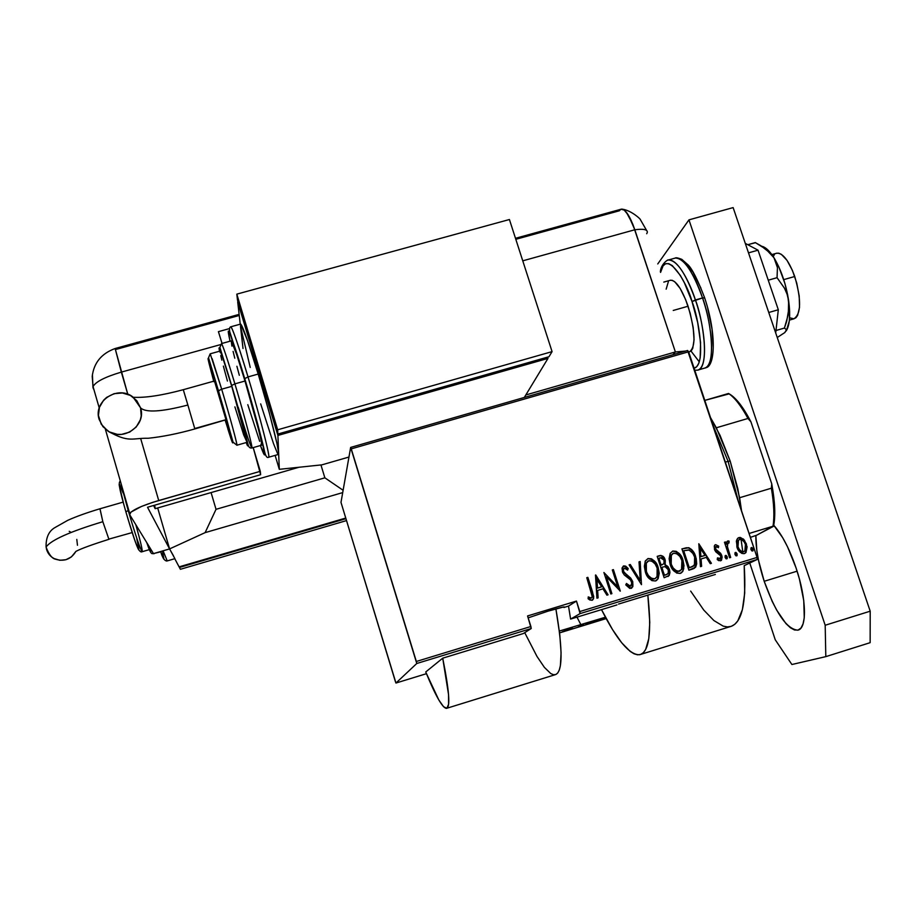 <?xml version="1.0" encoding="UTF-8"?>
<svg xmlns="http://www.w3.org/2000/svg" width="916" height="916" viewBox="0 0 916 916"><rect width="100%" height="100%" fill="white"/><g stroke="black" fill="none" stroke-linecap="round" stroke-linejoin="round"><path stroke-width="1.37" d="M528.166 617.865L548.089 611.132L528.166 617.865M570.599 619.09L616.96 604.915L570.599 619.09L580.08 613.594L757.166 559.493L744.216 565.641L757.166 559.493L757.063 557.432L579.805 611.556L576.462 601.068L527.57 615.953L530.891 626.498L416.345 661.478L351.263 448.874L688.614 351.778L757.063 557.432L687.607 350.473L350.645 447.42L340.992 502.38L395.952 683.038L416.78 663.493L531.211 628.525L523.311 633.551L442.726 658.18L523.311 633.551L531.211 628.525L527.57 615.953L576.462 601.068L568.515 606.083L570.599 619.09L568.515 606.083L563.935 607.48L568.515 606.083L576.462 601.068L580.08 613.594L570.599 619.09M563.878 606.907L548.089 611.132C559.527 607.709 565.012 606.381 564.519 607.148L563.878 606.907M618.54 604.068L715.339 574.469L618.54 604.068M559.344 631.044L605.43 617.212L559.344 631.044M606.174 618.598L559.573 632.887L606.174 618.598M605.865 618.105L594.713 621.563L605.9 618.082M578.168 626.968L583.652 624.655L578.168 626.968M562.287 631.811L572.351 628.021L562.287 631.811M587.145 624.197L595.148 621.037L585.713 623.922L587.374 624.128L595.148 621.037L585.713 623.922L587.145 624.197M426.112 672.859L438.821 699.973L443.55 706.728L446.871 708.263L448.588 704.278L448.554 694.637L442.726 658.18L425.745 671.966L442.726 658.18C449.309 690.985 450.535 707.725 446.39 708.389C442.336 707.782 435.455 695.645 425.745 671.966M426.455 673.684L395.952 683.038L416.78 663.493L350.645 447.42L340.992 502.38L395.38 681.561L395.952 683.038L426.455 673.684M736.361 541.173L737.391 548.329L741.754 553.39L744.044 553.665L745.979 552.52L747.101 546.772L744.41 540.142L740.208 537.394L737.975 538.07L736.659 540.016L736.911 547.058C738.044 551.203 740.529 553.379 744.365 553.585L745.819 552.703L746.494 544.15L743.403 539.02L739.029 537.543L737.449 538.574L736.361 541.173M729.605 557.787L730.67 557.455L727.327 546.302L727.567 543.635L729.022 542.97L729.09 541.138L728.014 540.898L726.628 542.306L726.285 544.219L725.529 541.94L724.464 542.261L729.605 557.787L730.67 557.455L727.396 546.841L727.819 543.222L729.022 542.97L729.09 541.138L727.086 541.459L726.285 544.219L725.529 541.94L724.464 542.261L729.605 557.787M716.232 544.86L715.053 544.905L714.285 546.108L714.732 550.069L716.22 552.234L719.953 554.535L720.869 556.344L720.113 558.852L717.503 557.867L717.239 559.527L718.762 560.661L721.499 560.226L722.152 556.997L720.571 553.241L715.865 549.76L715.625 547.012L716.781 546.6L718.396 547.699L718.705 546.142L715.556 544.665L718.705 546.142L715.556 544.665L714.698 545.249L714.514 549.463L715.717 551.73L720.755 555.92L720.491 558.554L717.503 557.867L717.239 559.527L720.583 560.832L721.476 560.249L721.797 555.52L720.571 553.241L715.556 549.062L716.152 546.577L718.396 547.699L718.705 546.142L718.155 547.482L717.709 545.707M692.759 569.008L695.668 567.13L696.71 563.775L696.194 558.428L693.927 552.6L691.729 549.611L688.969 547.779L681.916 548.867L688.901 570.187L695.622 567.199L695.691 556.688C694.649 552.52 692.29 549.52 688.626 547.676L681.916 548.867L688.901 570.187L692.759 569.008M664.146 577.733L669.149 575.546L669.962 572.557L669.447 569.443L667.913 566.512L665.199 564.737L665.279 560.374L663.138 556.401L660.802 555.417L657.184 556.356L664.146 577.733L669.264 575.362L669.447 569.443L665.199 564.737L665.108 559.768C664.272 556.653 662.428 555.279 659.543 555.646L657.184 556.356L664.146 577.733M641.463 584.648L640.192 561.508L639.013 561.863L640.25 580.469L630.288 564.508L629.109 564.863L641.463 584.648L640.192 561.508L639.013 561.863L640.25 580.469L630.288 564.508L629.109 564.863L641.463 584.648L640.192 561.508L641.475 584.637M611.899 593.648L606.461 576.748L620.315 591.083L613.399 569.615L612.312 569.947L617.762 586.87L603.907 572.5L610.812 593.98L611.899 593.648L606.461 576.748L620.315 591.083L613.399 569.615L612.312 569.947L617.762 586.87L603.907 572.5L610.812 593.98L611.899 593.648M591.358 591.999L592.171 597.232L590.889 598.137L588.267 596.911L588.129 598.766L589.904 600.026L592.251 600.22L593.522 598.732L593.694 596.419L587.854 577.355L586.767 577.687L592.297 596.774L591.358 598.091L588.267 596.911L588.129 598.766L591.976 600.323L593.66 598.194L592.515 591.885L587.854 577.355L586.767 577.687L591.358 591.999M595.48 575.053L596.934 598.217L598.114 597.85L597.656 590.419L602.946 588.805L606.907 595.171L608.087 594.816L595.755 574.962L596.934 598.217L598.114 597.85L597.656 590.419L602.946 588.805L606.907 595.171L608.087 594.816L595.48 575.053M631.055 588.415L632.887 586.343L632.716 581.534L630.677 578.065L623.762 572.065L623.304 569.5L623.968 568.298L625.811 568.378L627.62 570.13L628.216 568.515L625.743 566.18L623.807 565.87L622.033 568.458L622.743 572.603L624.334 574.996L630.506 579.862L631.903 583.252L630.368 586.206L628.124 585.37L626.475 583.469L625.765 584.877L629.807 588.461L632.716 586.824L632.716 581.534L623.487 571.355L623.407 569.122L624.38 568.103L627.62 570.13L628.216 568.515L623.807 565.87L622.216 567.634L622.422 571.767L624.174 574.824L630.506 579.862L631.628 581.832L631.651 584.935L630.368 586.206L626.475 583.469L625.765 584.877L631.055 588.415M645.311 571.802L647.761 576.84L651.86 580.607L655.444 580.984L658.146 578.66L659.234 573.267L658.238 567.76L655.787 562.676L651.654 558.875L648.036 558.531L645.368 560.89L644.326 566.294L645.311 571.802C646.799 577.492 650.177 580.561 655.444 580.984L658.066 578.809L658.238 567.76C656.761 562 653.36 558.92 648.036 558.531L645.127 561.382L645.311 571.802M670.123 564.267L672.562 569.294L676.661 573.05L680.233 573.427L682.924 571.103L684 565.733L682.993 560.237L680.531 555.165L676.409 551.375L672.802 551.031L670.146 553.39L669.115 558.771L670.123 564.267C671.611 569.947 674.977 573.004 680.233 573.427L682.592 571.664L683.771 568.561L682.993 560.237C681.504 554.489 678.103 551.421 672.802 551.031L670.214 553.264L670.123 564.267M698.805 543.749L700.442 566.672L701.61 566.317L701.083 558.955L706.293 557.375L710.266 563.672L711.423 563.317L698.805 543.749L700.442 566.672L701.61 566.317L701.083 558.955L706.293 557.375L710.266 563.672L711.423 563.317L698.805 543.749M725.106 557.5L726.182 558.897L727.19 558.588L727.235 556.848L726.159 555.451L725.14 555.772L725.106 557.5L727.086 558.737L727.235 556.848L725.587 555.405L725.106 557.5M734.976 554.501L736.052 555.886L737.071 555.577L737.105 553.848L736.029 552.451L735.01 552.76L734.976 554.501L736.945 555.749L737.105 553.848L735.456 552.405L734.976 554.501M750.96 549.623L752.036 551.02L753.044 550.711L753.078 548.982L752.002 547.585L750.994 547.894L750.868 549.337L752.906 550.894L753.078 548.982L751.429 547.539L750.96 549.623M576.988 617.132L580.767 624.472L576.988 617.132M593.465 596.556L587.648 577.504L586.79 577.767L587.854 577.355L592.515 591.885L593.442 598.32L592.4 600.163M588.255 597.163L591.496 598.034M590.202 598.171L588.576 597.358M592.732 599.865L593.305 598.858M595.48 575.134L607.823 594.896L595.48 575.134M597.427 590.557L597.896 597.919L597.427 590.557M601.457 586.916L597.278 588.187L596.717 579.29L601.686 586.767L597.278 588.187L601.457 586.916M597.495 588.038L596.946 579.152L597.278 588.187L596.946 579.152L601.686 586.767L597.495 588.038M603.942 572.615L617.762 586.87L603.942 572.615M612.346 570.027L613.399 569.615L620.052 591.141L613.17 569.775L612.346 570.027M606.232 576.897L611.648 593.728L606.232 576.897M629.51 586.4L626.326 583.744L630.609 586.114M623.155 566.202L623.807 565.87L628.216 568.515L627.494 569.981L627.964 568.664L626.063 566.718L623.155 566.202M623.888 568.355L623.246 571.504L632.716 581.534L632.464 586.973L631.422 588.278M631.88 587.877L632.945 584.568L632.109 580.733L630.437 578.202L626.109 574.847M623.91 572.889L623.235 571.492M623.12 571.046L623.178 569.225M629.155 564.932L630.288 564.508L640.25 580.469L630.048 564.657L629.155 564.932M639.024 561.943L639.94 561.657L639.024 561.943M656.772 580.252L658.306 577.836L658.959 574.343L657.322 566.145L652.971 560.065L650.52 558.691L647.772 558.691C653.097 559.081 656.497 562.161 657.974 567.92L657.803 578.946L656.142 580.71M648.139 575.695L646.135 571.618C647.36 576.221 650.12 578.672 654.425 578.946L654.677 578.798C650.383 578.523 647.612 576.072 646.387 571.47L646.307 563.157L648.803 560.707C653.142 560.993 655.925 563.455 657.15 568.092L657.047 576.759L655.261 578.58L652.948 579.095M652.215 578.946L650.223 577.881M645.574 564.76L646.043 563.329L646.387 571.47L645.356 566.512M647.887 561.142L646.043 563.317L647.852 561.153M665.703 565.138L664.924 564.886L665.165 561.165L664.043 558.13L661.18 555.623L657.207 556.436L659.28 555.806C662.154 555.44 664.008 556.813 664.833 559.928L664.924 564.886L669.447 569.443L668.989 575.511L667.959 576.53M668.142 576.416L669.344 574.767L669.63 571.641M669.459 570.622L666.344 565.47M665.84 574.87L664.237 575.351L661.925 567.256L664.993 566.603L668.371 569.775L668.199 573.405L665.84 574.87M661.673 565L660.94 565.218L661.673 565L660.94 565.218L658.97 558.222L660.447 557.775L664.043 560.134L663.974 563.523L662.016 564.886M661.203 565.069L658.707 558.382L660.94 565.218L658.97 558.222L661.341 557.615L663.55 559.012L664.329 561.829L663.825 563.752L661.203 565.069M664.512 575.202L661.65 567.405L664.237 575.351L661.925 567.256L664.993 566.603L667.878 568.641L668.611 572.111L667.524 574.092L664.512 575.202M683.061 570.302L683.565 564.027L681.241 556.939L677.703 552.566L675.264 551.203L672.527 551.192C677.829 551.592 681.229 554.661 682.706 560.397L683.611 567.886L682.729 571.103L680.874 573.176M681.538 572.695L682.649 571.263M674.004 569.431L670.924 564.084C672.149 568.687 674.909 571.126 679.191 571.401L679.477 571.252C675.184 570.966 672.424 568.527 671.188 563.924L671.348 555.119L673.569 553.195C677.897 553.493 680.68 555.943 681.916 560.569L681.538 569.683L677.726 571.55M677.004 571.401L675.012 570.336M670.191 558.153L671.096 555.256L671.188 563.924L670.134 558.989M672.699 553.607L671.073 555.291L672.607 553.653M686.21 547.791L681.939 548.936L688.34 547.848C692.004 549.692 694.351 552.692 695.404 556.848L695.336 567.347L693.916 568.561L696.309 564.817L695.404 556.848L691.443 549.772L689.038 548.077L686.828 547.734M690.412 567.382L688.969 567.817L683.428 550.882L688.969 567.817L690.412 567.382L688.969 567.817L683.714 550.722L689.313 550.058L693.24 553.825L694.614 557.008L694.465 565.172L690.412 567.382L692.805 566.454M692.221 566.729L691.328 567.084M683.714 550.722L688.649 549.886L692.485 552.657L694.614 557.008L695.439 561.439L693.755 565.905L689.267 567.668L683.714 550.722M698.816 543.898L711.091 563.42L698.816 543.898M700.786 559.115L701.312 566.409L700.786 559.115M704.736 555.52L700.614 556.768L699.984 547.974L705.034 555.359L700.614 556.768L704.736 555.52M700.912 556.607L700.282 547.802L700.614 556.768L700.282 547.802L705.034 555.359L700.912 556.607M715.831 546.749L715.247 549.222L716.026 550.539L720.571 553.241L721.797 555.52L720.766 560.764L721.842 558.668L721.487 555.68L720.262 553.413L717.869 551.73M718.293 558.863L717.457 558.256L719.987 558.909M717.388 551.489L716.026 550.539M715.785 550.253L715.385 549.577M715.156 548.879L715.545 546.909M725.976 555.68L727.235 556.848L727.086 558.737M727.052 558.188L726.331 555.978M724.487 542.329L725.529 541.94L726.285 544.219L725.22 542.112L724.487 542.329M727.396 541.161L729.09 541.138L728.712 542.89L728.77 541.31L727.396 541.161M727.968 543.062L727.086 547.012L730.338 557.558L727.167 547.425L727.544 543.348M735.834 552.68L737.105 553.848L736.945 555.749M736.922 555.188L736.189 552.966M746.78 546.944L743.597 539.742L741.067 537.829L738.239 537.898L743.403 539.02L746.494 544.15L745.487 552.875L744.788 553.424M746.036 552.142L746.872 548.192M741.41 551.695L739.063 549.692L737.666 546.921C738.536 550.069 740.449 551.718 743.403 551.844L743.723 551.684C740.769 551.558 738.857 549.909 737.987 546.749L738.468 540.234L739.659 539.444C742.624 539.639 744.548 541.31 745.441 544.482L744.88 550.951L743.632 551.753M743.403 551.844L742.349 551.947M739.029 539.73L738.147 540.406L737.666 546.921L737.197 542.822L738.868 539.81M751.796 547.825L753.078 548.982L752.906 550.894M752.883 550.321L752.15 548.111M657.15 568.092L657.951 572.58L657.287 576.279L655.032 578.683L651.768 578.534L648.391 575.534L646.639 572.179L645.608 567.267L646.295 563.18L648.448 560.832L651.734 561.016L655.146 563.993L657.15 568.092M681.916 560.569L682.718 565.046L682.065 568.733L679.821 571.126L676.569 570.977L673.191 567.989L671.439 564.645L670.409 559.745L671.085 555.657L673.214 553.321L676.489 553.504L679.901 556.47L681.916 560.569M745.441 544.482L745.956 547.528L745.258 550.459L743.723 551.684L741.731 551.535L739.384 549.52L737.987 546.749L737.46 543.268L738.136 540.703L739.659 539.444L741.662 539.639L744.021 541.688L745.441 544.482M601.766 619.056L595.583 621.357L601.766 619.056M416.345 661.478L530.891 626.498L531.211 628.525L416.78 663.493L416.345 661.478M579.805 611.556L757.063 557.432L757.166 559.493L580.08 613.594L579.805 611.556M350.645 447.42L687.607 350.473L688.614 351.778L351.263 448.874L350.645 447.42M690.664 591.095L703.763 610.056L713.885 620.544L723.193 626.132L727.407 626.922L731.289 626.338L734.758 624.334L737.792 620.899L742.361 609.747L744.708 593.11L744.216 565.641C746.597 603.255 741.88 623.601 730.063 626.681L641.005 654.299M742.807 551.798L741.113 539.707M647.841 595.102C651.883 632.487 649.146 652.364 639.654 654.722C629.601 655.158 616.892 640.135 601.514 609.644L612.529 629.59L621.724 642.803L630.162 651.379L633.987 653.772L637.49 654.803L640.628 654.448L643.364 652.673L645.654 649.444L648.78 638.681L649.776 622.33L647.841 595.102M716.323 427.783L710.553 417.685L720.01 435.295L730.167 461.046L716.323 427.783L747.971 418.463L750.925 421.818L771.741 483.82L771.375 488.205L739.624 497.731L730.167 461.046L737.827 488.755L741.548 510.807L739.624 497.731L771.375 488.205C774.02 503.926 774.558 516.613 772.99 526.231L756.616 535.242L750.387 537.36L756.616 535.242L773.528 526.311C775.657 516.063 775.05 501.899 771.741 483.82L774.684 508.014L774.615 518.078L772.99 526.231C774.558 516.613 774.02 503.926 771.375 488.205L771.741 483.82L750.925 421.818C743.22 407.025 735.972 397.704 729.193 393.857L704.805 400.395L728.552 393.468C734.655 397.533 741.136 405.868 747.971 418.463C741.136 405.868 734.655 397.533 728.552 393.468L734.277 397.659L739.716 403.704L750.925 421.818L747.971 418.463L716.323 427.783M728.106 461.343L730.167 461.046L728.106 461.343L713.289 425.917L728.106 461.343L725.357 462.156L728.106 461.343L738.124 500.525L728.106 461.343M446.997 708.205L555.016 674.76C562.756 672.722 563.054 650.749 555.886 608.842L559.79 634.822L561.084 652.845L560.374 665.669L559.298 670.02L557.764 672.974L555.817 674.531L553.47 674.714L550.756 673.546L544.39 667.375L536.994 656.451L524.719 632.647M749.093 533.478L772.99 526.231L749.093 533.478M776.356 253.32L778.783 253.194L781.405 254.373L787.027 260.373L792.42 270.426L796.702 282.952L799.21 295.948L799.519 307.352L797.63 315.367L795.958 317.715L793.874 318.825C801.191 314.005 801.466 299.898 794.745 276.495L783.73 279.632L794.745 276.495C788.894 260.774 782.94 252.999 776.86 253.171L771.845 254.591M670.065 280.33L672.252 280.319L674.703 281.716L680.164 288.448L685.615 299.566L690.206 313.306L693.172 327.459L694.065 339.756L692.759 348.286L691.351 350.714L689.508 351.79C695.942 346.992 695.45 331.81 688.076 306.23L673.237 310.455L688.076 306.23C681.893 288.987 676.042 280.307 670.523 280.204L663.802 282.094M153.625 505.495L155.148 508.689L153.625 505.495M154.621 505.208L155.102 507.647M688.706 352.03L689.542 351.79L688.637 351.836M666.15 289.17L668.359 281.681M789.409 320.108L793.897 318.814L789.592 317.783M773.173 256.503L774.421 254.648M674.565 258.266L675.287 258.06C685.489 256.72 697.855 283.044 702.515 297.94L704.576 297.963M705.675 367.74C715.064 366.961 716.816 334.019 704.644 297.837L702.515 297.94C709.396 314.589 717.743 364.751 704.473 368.163C714.514 367.35 713.885 330.951 702.515 297.94L692.004 301.536L684.424 282.861L680.313 275.384L672.31 265.617L668.726 263.659L665.611 263.751L663.081 265.846L660.573 272.407C665.852 247.194 687.092 282.288 692.004 301.536L695.404 299.967C690.744 285.059 678.424 258.701 668.348 260.007L667.157 260.419L668.348 260.007C676.832 260.098 685.844 273.415 695.404 299.967L702.515 297.94C692.943 271.422 683.863 258.129 675.287 258.06C675.722 257.419 677.897 257.843 681.79 259.343L688.145 264.942C692.301 269.086 697.786 279.998 704.599 297.689M695.404 299.967C706.751 333 707.518 369.377 697.591 370.156C710.69 366.801 702.251 316.615 695.404 299.967M684.687 262.136L692.805 271.869L700.935 288.139M707.725 308.383L712.041 329.256L713.198 347.313M712.545 354.366L711.091 359.725M692.004 301.536L697.683 322.546L700.557 342.424L700.168 357.938L698.793 363.286L696.687 366.744L694.088 368.209C706.568 365.255 698.519 317.371 692.004 301.536M690.996 351.057L699.286 361.854M796.038 567.851C806.641 598.789 807.179 628.926 797.767 630.174C786.752 629.155 775.566 612.861 764.196 581.294L797.115 571.172L764.196 581.294L758.528 560.363L756.822 550.482L755.872 535.539C755.689 548.455 758.471 563.706 764.196 581.294L772.154 601.308L776.665 610.09L785.962 623.601L790.416 627.781L794.504 629.99L798.076 630.093L800.962 628.055L803.057 623.91L804.259 617.785L803.756 600.575L799.439 579.095L796.038 567.851L787.474 546.703L782.676 537.681L773.745 525.257C781.932 534.383 789.363 548.581 796.038 567.851M749.757 563.008L775.257 639.792L791.893 664.512L825.808 656.635L825.19 625.25L688.958 219.863L657.757 263.945L688.958 219.863L733.132 207.6L870.2 611.19L733.132 207.6L688.958 219.863L825.19 625.25L870.2 611.19L825.19 625.25L825.808 656.635L870.143 642.677L870.2 611.19L870.143 642.677L825.808 656.635L791.893 664.512L775.257 639.792L749.757 563.008M745.28 243.37L758.036 250.183L748.498 252.873L758.036 250.183L778.314 309.757L768.753 312.493L778.314 309.757L775.703 332.955L778.314 309.757L758.036 250.183L745.28 243.37M755.517 242.694L747.765 244.709L755.311 242.591L760.933 245.763L770.505 253.297L773.974 257.751L776.276 262.571L777.432 267.575L777.054 277.685L768.249 280.193L777.054 277.685L784.474 288.208L787.096 294.231L788.653 300.769L789.031 307.581L786.684 321.333L784.417 328.065L775.978 330.504L784.417 328.065L786.478 329.68L784.898 332.508L777.249 337.512L783.134 333.642M761.883 246.301L768.971 251.064L773.974 257.751L778.772 266.762L784.829 283.216L787.68 294.975L789.649 311.658L789.306 320.978L786.42 330.653M786.249 330.905C789.752 325.169 790.554 315.115 788.653 300.769L788.287 314.509L784.417 328.065L786.478 329.68L784.783 332.611M788.653 300.769C786.008 284.063 781.119 269.728 773.974 257.751L777.432 267.575L777.054 277.685L784.474 288.208L787.096 294.231L788.653 300.769M755.311 242.591L766.051 249.301L773.974 257.751C769.887 251.293 766.016 247.515 762.364 246.415M647.291 232.469C647.715 229.527 643.559 228.622 634.822 229.767L628.468 215.294L624.208 210.085L621.014 209.237L624.208 210.085L626.281 212.157L632.83 224.283L675.378 351.962L685.58 351.057L675.378 351.962L525.818 394.968L675.378 351.962L672.939 354.698L675.378 351.962L634.822 229.767C643.513 228.622 647.669 229.515 647.291 232.424L646.707 233.729M619.411 210.772L620.705 209.386L619.411 210.772L515.811 239.305M621.025 209.237L622.01 209.1C626.075 210.085 630.345 216.977 634.822 229.767C630.025 216.142 625.548 209.26 621.403 209.134L621.025 209.237M239.248 315.47L115.691 349.5M153.487 553.607L129.683 514.678L130.954 512.113L141.396 506.491L152.525 502.415L260.293 471.316L260.636 474.694L147.522 507.246L169.586 548.913L153.487 553.607L129.683 514.678L129.717 513.544C132.602 509.823 142.266 505.483 158.72 500.525L140.755 438.821L158.72 500.525L260.293 471.316L253.205 447.603L260.636 474.694L147.522 507.246L169.586 548.913L153.487 553.607M93.157 388.166L93.993 389.827L93.054 386.586L93.157 388.166M127.782 394.258L121.336 372.114L220.138 344.725L121.336 372.114C105.019 376.957 95.596 381.789 93.054 386.586C95.596 381.789 105.019 376.957 121.336 372.114L115.141 348.515L127.782 394.258M522.761 260.831L634.822 229.767L522.761 260.831M524.307 397.452L547.974 358.408L277.903 435.444L237.702 301.914L277.903 435.444L279.311 469.324L275.121 455.378L279.311 469.324L321.905 464.847L279.311 469.324L278.647 453.248L276.953 443.447L269.384 413.208L258.186 374.06C248.705 342.95 242.877 326.291 240.69 324.069L247.492 340.489L258.186 374.06L248.018 376.911C242.786 359.324 232.87 328.088 230.843 326.783C232.836 329.062 238.561 345.767 248.018 376.911L258.186 374.06C268.846 409.36 278.67 447.569 278.647 453.248L277.903 435.444L547.974 358.408L547.562 357.148L547.974 358.408L524.307 397.452M672.939 354.698L675.378 351.962M218.42 331.649L229.344 328.638L218.42 331.649L222.05 343.431L218.42 331.649M174.899 558.668L169.586 548.913L205.127 532.631L342.71 492.602L205.127 532.631L216.027 509.319L211.081 492.568L216.027 509.319L324.859 477.82L343.122 490.278L324.859 477.82L320.944 464.95L324.859 477.82L216.027 509.319L205.127 532.631L169.586 548.913L157.678 507.956L169.586 548.913L157.678 507.956L169.586 548.913L173.559 555.978M92.951 387.434L92.424 374.598M133.267 397.269C145.22 397.968 161.892 395.437 183.292 389.701L187.872 405.032C161.456 411.902 145.678 412.841 140.56 407.838C146.64 425.379 123.374 442.004 107.893 431.058L101.252 424.257L98.424 415.429L99.443 407.345L103.565 400.246L106.611 397.407L114.099 393.674L122.446 392.987L130.404 395.437L136.759 400.647L140.56 407.838L141.213 415.91L140.308 419.906L136.209 427.028L129.625 432.123L121.53 434.402L117.317 434.356L109.325 431.905L102.947 426.661L99.146 419.436C92.905 401.139 117.981 384.72 133.06 397.12L140.56 407.838C145.678 412.841 161.456 411.902 187.872 405.032L183.28 389.701M194.73 428.528L225.977 419.688L194.73 428.528L187.872 405.032L194.73 428.528M107.974 431.115C129.11 443.218 132.408 437.871 148.163 438.272C162.453 436.783 178.013 433.669 194.833 428.94L225.828 419.814M230.065 341.21C223.218 311.325 237.942 355.202 244.721 378.651L248.018 376.911C260.224 417.398 270.907 459.385 268.617 457.244C270.987 457.439 254.396 397.43 248.018 376.911L244.721 378.651L230.214 334.283L228.324 331.123L230.065 341.21M231.233 340.878L236.591 354.252L244.996 381.022L234.897 383.861C230.729 369.846 222.874 344.725 221.477 343.58C222.897 345.504 227.374 358.935 234.897 383.861L244.996 381.022C237.45 356.118 232.893 342.733 231.336 340.855L221.477 343.58L219.897 347.416L231.656 385.464L234.897 383.861C244.572 416.127 253.4 449.733 251.82 447.993C250.251 445.668 245.74 432.123 238.286 407.345M219.542 351.217C216.668 337.42 226.905 369.423 231.634 385.579L221.901 354.652L219.462 348.24L219.542 351.217M213.886 381.686C204.806 348.206 206.329 351.275 218.443 390.892L221.672 389.185L212.134 358.637M220.115 352.511L220.39 351.515L222.68 357.515L231.759 386.357C225.187 364.545 221.294 352.786 220.08 351.068L210.222 353.805L221.672 389.185L231.759 386.357L246.713 441.535L243.713 434.963L234.897 406.853M210.165 353.828L208.539 357.767L218.466 390.777L208.138 358.442L213.749 381.182M260.682 403.876L273.518 443.63L277.399 453.168L278.372 454.45L278.647 453.248L278.349 454.45L268.617 457.244C267.003 458.24 265.629 456.202 264.484 451.153C263.11 444.134 254.03 409.269 244.732 378.548L229.687 331.581C229.263 328.638 229.653 327.035 230.843 326.783L240.69 324.069M240.473 324.23L243.003 348.492L240.496 326.394L250.228 367.43M240.244 324.195L237.702 301.914L240.244 324.195M348.95 457.05L321.905 464.847L348.95 457.05M548.982 356.736L552.073 351.63L509.422 219.519L236.82 294.139L237.484 299.99L236.82 294.139L277.674 429.787L277.846 434.047L237.484 299.99L277.846 434.047L277.674 429.787L552.073 351.63L548.982 356.736L277.846 434.047L548.982 356.736M552.073 351.63L277.674 429.787L236.82 294.139L509.422 219.519L552.073 351.63M260.419 445.542L264.449 454.943L262.8 444.489L244.721 378.651L260.946 436.795C265.846 457.107 265.663 460.027 260.419 445.542M251.82 447.993C250.011 448.313 248.786 447.271 248.156 444.867C247.686 442.943 240.141 413.551 231.656 385.464L234.897 383.861C239.912 400.178 253.366 448.176 251.82 447.993L261.575 445.21C263.339 446.882 254.705 413.265 244.996 381.022L258.564 429.615L261.243 441.191L261.724 444.191L261.61 445.21L260.923 444.237M259.686 441.34L247.789 404.666M239.328 375.285L236.889 366.274M234.782 358.225L233.099 351.412M231.908 346.134L231.198 340.947M246.186 442.565L247.664 444.729L244.492 431.081L231.634 385.579C237.37 403.899 252.713 460.061 246.186 442.565M227.431 381.045L223.367 366.102M221.844 360.16L220.745 355.568M236.935 445.21L246.656 442.428C247.984 443.939 240.198 414.524 231.759 386.357L221.672 389.185C230.099 417.387 238.046 446.779 236.878 445.222C237.691 445.416 229.859 416.574 221.672 389.185L218.466 390.766L233.076 442.165L236.878 445.222M225.21 420.352L231.393 439.772L232.687 442.909L232.103 439.611L218.443 390.892C230.946 432.73 237.816 460.966 227.855 428.94M214.596 381.491L225.977 419.688L214.539 380.964M99.993 508.758L102.832 521.696L108.855 539.123L102.832 521.696C70.154 531.555 51.273 539.959 46.155 546.909L46.533 549.348C47.895 553.837 50.746 557.065 55.075 559.058C64.005 561.943 70.944 559.401 75.891 551.432L71.414 556.905L65.918 559.71L59.78 560.283L53.93 558.508L51.41 556.813M77.471 545.272L76.795 539.398M108.855 539.123L132.202 532.574M174.773 558.703L167.216 560.913L163.094 550.814L167.216 560.913C167.01 561.233 163.254 561.474 160.689 551.512M163.506 558.737L160.632 551.524L163.884 559.149M154.048 553.447L160.735 551.81M150.281 551.672L146.663 542.455L150.579 552.005M135.82 524.719C140.549 541.516 142.656 550.516 142.14 551.718C140.091 548.776 135.453 535.058 128.217 510.578L125.847 511.735C132.316 533.707 136.61 546.428 138.728 549.898L135.213 541.539L127.782 518.33M123.328 492.671L128.217 510.578C135.648 535.688 140.308 549.405 142.198 551.707L149.319 549.634M179.089 566.867L345.653 518.078L179.089 566.867L174.532 558.256L179.089 566.867M346.42 520.62L180.383 569.294L179.421 567.473L345.847 518.719L179.421 567.473L180.383 569.294L346.42 520.62M179.227 566.832L179.421 567.473L179.227 566.832M162.453 550.997L163.953 559.046M150.213 548.272L150.682 551.936M136.816 538.986L138.923 548.856M124.038 505.369L119.114 484.701M119.675 484.427L123.076 492.98M125.847 511.735L128.217 510.578M46.533 549.348L46.155 546.909C51.273 539.959 70.154 531.555 102.832 521.696L99.936 508.781L123.145 502.117M71.105 532.425L69.227 531.303M298.96 467.263L155.148 508.689M675.287 258.06L668.348 260.007C668.657 258.873 660.688 264.06 660.379 271.823M698.29 369.95L704.473 368.163M694.763 370.259L697.591 370.156M797.767 630.174L798.5 629.945M646.604 230.443L640.25 219.416C640.845 219.451 631.834 210.703 622.651 209.226M99.237 407.986L93.054 386.586L92.218 376.43C93.844 362.816 101.481 353.507 115.141 348.515L239.122 314.383M515.479 238.297L621.403 209.134M105.351 429.157L129.717 513.544M183.292 389.701L214.562 380.953M99.959 508.769C86.894 512.674 76.154 516.532 67.727 520.345L55.326 527.364C48.937 530.811 45.857 537.383 46.075 547.092C48.869 554.352 51.926 558.371 55.258 559.138M75.845 551.432C80.78 548.741 91.852 544.688 109.05 539.272M153.911 553.802C152.136 552.497 151.793 557.672 146.755 542.604M142.129 551.718C141.11 552.428 139.77 551.455 138.133 548.787C135.82 543.909 131.721 531.532 125.836 511.655C118.21 485.171 118.737 483.098 120.042 481.278"/></g></svg>
